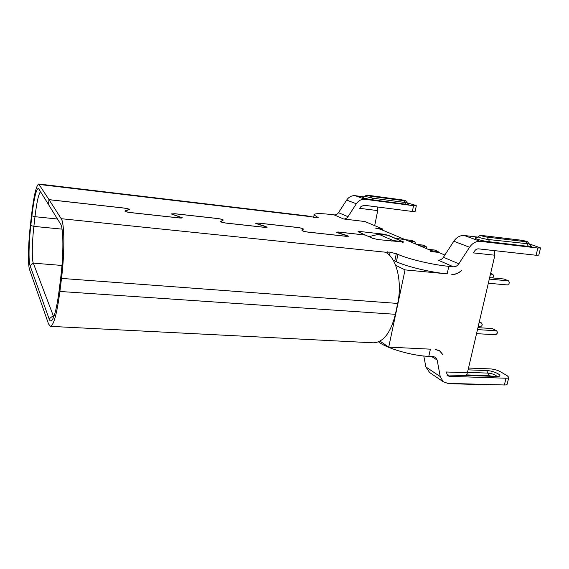 <?xml version="1.0" encoding="UTF-8"?>
<svg xmlns="http://www.w3.org/2000/svg" width="569" height="569" viewBox="0 0 569 569"><rect width="100%" height="100%" fill="white"/><g stroke="black" fill="none" stroke-linecap="round" stroke-linejoin="round"><path stroke-width="0.85" d="M508.771 377.574L507.171 384.096C507.093 384.722 506.161 385.014 504.376 384.985L447.767 383.335L443.223 381.749L440.228 376.578L437.177 360.07L435.527 357.325L433.322 356.564L428.798 356.365C412.532 355.796 388.3 348.904 379.516 342.552L379.786 341.258M378.52 341.862L379.516 342.552M129.327 209.584L129.341 209.484C128.786 208.915 126.915 208.418 123.736 208.005L49.005 199.641L38.72 184.007C36.224 185.487 33.82 195.9 31.494 215.246L30.413 224.876C28.222 243.902 27.774 264.87 29.595 269.734L48.529 323.939L50.421 326.357C53.749 325.397 56.907 313.768 59.901 291.463L61.502 278.412C64.823 252.024 64.525 222.884 61.203 218.695L49.041 199.698L123.8 208.055C126.766 208.446 128.509 208.908 129.028 209.442L125.116 210.85L125.059 211.298M364.352 196.917L355.22 195.693C351.763 195.402 348.911 196.86 346.656 200.075L338.519 212.685C337.396 214.285 335.959 215.025 334.209 214.897L330.475 214.449C319.835 213.219 314.38 213.375 314.109 214.911L318.199 217.607L316.051 217.678L307.36 215.928L38.72 184.007M171.788 214.179L174.975 213.78L217.657 218.56C220.651 218.965 222.436 219.442 223.005 219.997L220.644 221.668M171.817 213.965L173.019 214.648M182.194 217.799L173.033 214.584M182.208 217.699C182.158 218.062 181.027 218.133 178.794 217.913L130.6 212.614C127.349 212.194 125.443 211.682 124.874 211.099L125.116 210.85M478.01 237.131L464.304 235.509C460.172 235.239 456.679 237.138 453.813 241.22L443.429 257.245L458.834 263.788C457.362 265.894 455.549 266.897 453.401 266.79L448.827 266.342C432.383 264.813 407.326 258.831 397.923 254.315L390.156 252.117L385.384 252.195L61.203 218.695M444.858 255.04L438.521 252.38L430.754 251.555L432.689 251.413L432.006 250.957L404.829 239.499L395.725 238.475L403.755 242.124M336.4 232.387L338.562 232.081L365.454 235.089L372.531 238.283L378.129 239.585L403.77 242.067M336.435 232.209L338.135 233.013M348.434 236.249L338.142 232.97M348.448 236.171L346.165 236.32L307.971 232.124C304.671 231.661 302.672 231.121 301.975 230.495L301.983 230.502M255.886 223.475L258.511 223.126L297.658 227.508C300.674 227.927 302.495 228.418 303.128 228.987L301.997 230.402M255.922 223.283L257.366 224.03M267.138 227.23L257.38 223.973M267.153 227.145L264.357 227.323L226.455 223.155C223.176 222.714 221.22 222.187 220.587 221.576L220.687 221.412M129.341 209.484L125.187 211.135C125.721 211.689 127.506 212.159 130.536 212.557L178.716 217.856L181.902 217.65L171.518 213.923L174.896 213.724L217.564 218.503C220.772 218.937 222.685 219.449 223.304 220.039L220.886 221.618C221.476 222.195 223.297 222.685 226.362 223.098L264.258 227.266L266.861 227.095L265.346 226.377L255.63 223.24L258.404 223.119M303.391 229.108L303.405 229.037C302.729 228.432 300.773 227.899 297.544 227.451L258.411 223.069M303.405 229.037L302.26 230.537C302.907 231.128 304.771 231.633 307.857 232.06L307.85 232.109M382.24 229.968L382.46 228.887L375.369 228.062L380.448 229.215L404.694 239.442L395.59 238.418L388.371 235.331L383.044 234.115L360.134 231.512L358.029 231.619L358.491 231.946L365.326 235.033L338.441 232.024L336.165 232.159L346.4 235.331L348.171 236.121L346.037 236.263L307.857 232.06M382.46 228.887L364.885 221.526L343.584 218.98C345.362 219.108 346.834 218.347 347.979 216.704L356.322 203.78C358.626 200.494 361.543 198.994 365.063 199.292L413.563 205.701L416.316 205.75L415.441 205.309L407.098 202.792M53.735 316.94L33.294 263.141C31.736 259.315 32.063 242.038 33.884 226.384L34.986 216.697C36.729 202.258 38.592 193.894 40.584 191.604M49.133 318.91L30.057 265.638C28.429 261.37 28.82 242.664 30.79 225.53L31.885 215.864C34.04 198.119 36.231 188.951 38.45 188.36L60.563 223.987C63.493 227.885 63.728 253.66 60.798 276.947L59.219 289.913C56.722 308.768 54.027 319.109 51.132 320.93C50.364 321.165 49.702 320.496 49.133 318.91L53.145 315.759L54.147 315.809M49.005 199.641L48.457 204.363M49.041 199.698L48.493 204.42M50.421 326.357L373.364 342.815C383.357 342.353 390.704 332.844 395.391 314.301L397.681 303.441C402.475 282.06 396.451 257.601 385.882 252.522L385.384 252.195M395.619 265.282L405.05 269.891L447.156 273.86C430.726 272.409 405.733 266.349 396.387 261.676L397.923 254.315M393.286 260.36L396.387 261.676M540.529 248.006L538.786 255.111L536.083 255.253L478.586 248.859C477.007 248.767 475.67 249.507 474.567 251.078L473.387 252.892L494.881 255.225L494.191 250.595M446.992 374.971L464.809 375.583C466.047 375.519 466.907 374.58 467.405 372.752L494.881 255.225M467.405 372.752L446.224 371.991L447.711 375.775L449.368 376.344L506.026 378.229C507.811 378.271 508.743 377.987 508.821 377.382L507.256 375.753L500.336 371.678C497.349 370.106 494.02 369.174 490.343 368.897L468.507 368.051M405.05 269.891L388.727 347.126L430.399 349.167L428.798 356.365M458.834 263.788L469.553 247.266C472.505 243.055 476.089 241.085 480.307 241.356L537.854 248.02L540.55 247.92L529.341 243.909L527.328 241.654L520.678 240.139M435.235 349.409L439.745 351.016L442.611 354.395L439.823 350.867L435.235 349.409M452.348 274.343C455.748 274.564 458.834 273.227 461.608 270.339C458.799 273.035 455.712 274.358 452.348 274.329L451.729 274.286M423.777 355.995L425.868 366.927L429.602 372.51M443.429 257.245C441.999 259.286 440.235 260.253 438.137 260.147L453.401 266.79M391.472 241.05L393.343 240.587L402.667 241.619L387.866 235.274L378.776 234.243L368.911 236.654M402.532 242.252L402.667 241.619M393.343 240.587L378.776 234.243M416.309 205.793L415.114 211.476L412.354 211.462L363.89 205.224L360.625 206.91L359.708 208.332L377.709 210.608L374.694 225.637M377.709 210.608L377.283 206.945M479.311 321.826L481.438 322.929L479.091 322.772M481.438 322.929L482.242 324.302L481.943 325.596L480.528 326.819L478.18 326.663M477.491 329.6L496.602 330.788L492.299 328.562L477.946 327.652M496.602 330.788L497.413 332.189L497.093 333.519L495.649 334.778L476.552 333.64M405.242 239.67L411.522 240.374L414.602 241.654L408.286 240.957M414.602 241.654L415.356 242.913L415.157 243.852M416.401 244.378L422.795 245.083L426.025 246.427L419.602 245.723M426.025 246.427L426.793 247.714L426.579 248.674M428.123 249.322L434.638 250.026L438.03 251.441L431.487 250.744M438.03 251.441L438.607 252.423M490.627 273.404L492.832 274.322L490.464 274.094M492.832 274.322L493.636 275.759L493.323 277.089L492.363 277.914M489.639 277.651L504.07 279.016L508.522 280.873L509.333 282.345L509.006 283.711L507.541 284.969L488.33 283.227M508.522 280.873L489.304 279.08M388.727 347.126L379.971 341.151M309.508 216.526L39.297 184.47M343.584 218.98L334.209 214.897M61.971 265.453L33.294 263.141L30.057 265.638M31.885 215.864L34.986 216.697L57.497 219.015M62.035 229.143L33.884 226.377L30.79 225.53M61.502 278.412L397.681 303.441M395.391 314.301L59.901 291.463M387.56 251.847L387.24 253.369M389.502 255.289L390.156 252.117M396.323 253.575L394.801 260.915M448.827 266.342L447.156 273.86M504.376 384.985L506.026 378.229M536.083 255.253L537.854 248.02M360.134 231.512L359.921 232.593M382.923 234.713L383.044 234.115M403.065 242.266L403.186 241.676M412.354 211.462L413.563 205.701M316.777 216.86L316.613 217.735M317.779 217.771L317.851 217.351M355.22 195.693L365.063 199.292M363.733 197.215C361.287 197.379 363.534 198.147 370.483 199.513L405.505 204.2C408.947 204.605 409.708 204.449 407.774 203.73M356.322 203.78L346.656 200.075M338.519 212.685L347.979 216.704M364.935 196.319L372.162 198.097L372.923 199.883M368.527 195.366L368.769 195.395C366.55 195.231 367.154 195.501 370.583 196.198L371.401 196.326L372.162 198.097L404.687 202.436L407.006 202.472L405.434 200.722L400.839 199.712M371.401 196.326L403.869 200.686C405.932 200.829 405.27 200.558 401.878 199.868L368.769 195.395M401.088 199.747L368.655 195.366C367.211 194.904 365.959 195.231 364.907 196.355L363.57 197.251M405.505 204.2L403.869 200.686M437.177 360.07L431.601 356.493M425.868 366.927L440.228 376.578M447.305 374.985L449.368 376.344M468.081 369.85L486.701 370.554C493.551 370.654 503.892 375.832 498.33 376.458L465.499 375.462M464.304 235.509L480.307 241.356M476.95 237.792C471.509 237.429 478.593 240.118 486.758 241.462L528.43 246.398C532.115 246.754 532.691 246.427 530.152 245.41M469.553 247.266L453.813 241.22M478.316 236.775L478.266 236.839C478.885 237.508 481.594 238.297 486.395 239.208L488.479 239.513L489.774 241.903M482.917 235.623L521.232 240.203L482.917 235.623C480.542 235.573 481.63 236.028 486.189 236.989L487.192 237.131L488.479 239.513L529.348 243.937M521.232 240.203L522.193 240.346C526.681 241.277 527.854 241.733 525.706 241.711L487.192 237.131M528.43 246.398L525.706 241.711M467.498 372.368L487.896 373.1L486.701 370.554M466.338 374.886L489.098 375.668L487.896 373.1L489.07 373.2C493.124 373.904 495.684 374.943 496.751 376.315M496.616 376.529L465.847 375.291M489.098 375.668L491.694 376.173M454.809 383.542L451.487 383.442M493.864 384.68L492.733 384.644M38.941 188.951L38.45 188.36M52.199 320.006L51.132 320.93M314.109 214.911L313.654 217.394M407.02 202.514L407.852 203.794M435.121 357.062L435.527 357.325M428.827 371.977L443.223 381.749M482.654 235.566C480.791 235.125 479.326 235.552 478.266 236.839L476.701 237.863M529.362 244.016L530.251 245.502M496.872 376.529L497.427 376.209L495.955 376.322M491.943 384.9L454.048 383.805M437.91 349.878L438.841 350.454M439.019 350.362L439.823 350.867"/></g></svg>
